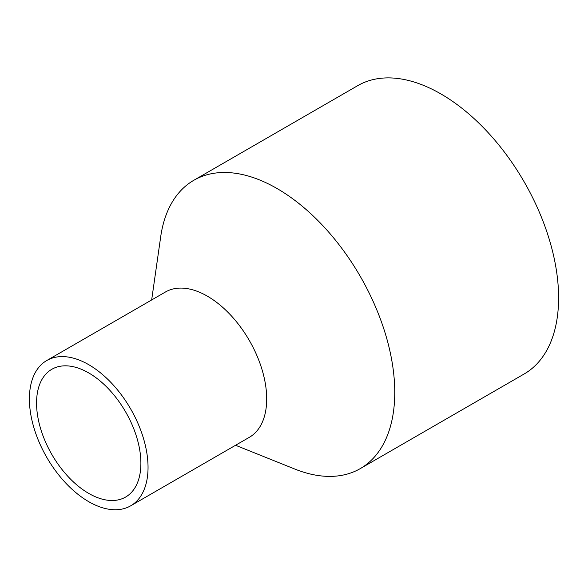 <?xml version="1.0" encoding="UTF-8"?>
<svg xmlns="http://www.w3.org/2000/svg" width="588" height="588" viewBox="0 0 588 588"><rect width="100%" height="100%" fill="white"/><g stroke="black" fill="none" stroke-linecap="round" stroke-linejoin="round"><path stroke-width="0.88" d="M235.553 445.27L294.794 469.048A166.463 96.109 -120 0 0 360.282 468.599L524.121 374.005A166.463 96.109 -120 0 0 524.129 181.795A166.463 96.109 -120 0 0 357.666 85.686L193.819 180.281A166.463 96.109 -120 0 0 160.693 236.773L151.66 299.961M360.282 468.599A166.463 96.109 -120 0 0 360.282 276.389A166.463 96.109 -120 0 0 193.819 180.281M130.668 505.827L249.319 437.325A83.893 48.437 -120 0 0 249.319 340.452A83.893 48.437 -120 0 0 165.419 292.016L46.775 360.517A83.893 48.437 -120 0 0 29.4 398.921A83.893 48.437 -120 0 0 66.018 483.351A83.893 48.437 -120 0 0 130.668 505.827A83.893 48.437 -120 0 0 130.668 408.954A83.893 48.437 -120 0 0 46.775 360.517M36.559 403.052A73.772 42.593 -120 0 0 68.759 477.294A73.772 42.593 -120 0 0 125.612 497.058A73.772 42.593 -120 0 0 125.612 411.872A73.772 42.593 -120 0 0 51.84 369.279A73.772 42.593 -120 0 0 36.559 403.052"/></g></svg>
